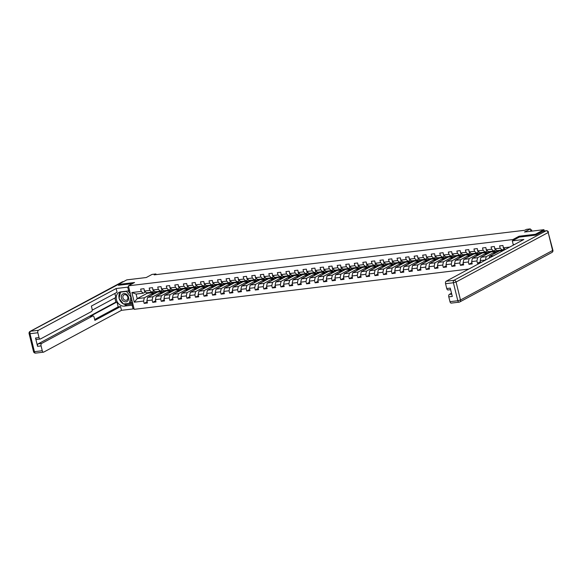 <?xml version="1.0" encoding="UTF-8"?>
<svg xmlns="http://www.w3.org/2000/svg" width="582" height="582" viewBox="0 0 582 582"><rect width="100%" height="100%" fill="white"/><g stroke="black" fill="none" stroke-linecap="round" stroke-linejoin="round"><path stroke-width="0.87" d="M535.593 235.135L535.382 234.277L519.057 236.241L512.895 239.558L128.404 285.82L134.18 309.326L468.794 269.059M535.382 234.277L543.944 229.679L544.265 230.981M128.404 285.82L134.566 282.503L118.241 284.467L118.452 285.326M118.241 284.467L126.803 279.869L146.249 277.527L152.077 274.398L155.911 273.94L154.194 274.864L524.768 230.276L526.484 229.352L530.318 228.893L524.498 232.022L543.944 229.679M512.895 239.558L513.106 240.431M505.285 249.46L503.474 247.816L502.899 245.502L499.618 245.895L500.185 248.216L494.926 248.849L494.358 246.528L491.07 246.921L491.637 249.242L486.377 249.874L485.81 247.554L482.522 247.954L483.089 250.275L477.829 250.907L477.262 248.587L473.974 248.98L474.541 251.3L469.288 251.933L468.714 249.613L465.425 250.005L466 252.326L460.74 252.959L460.166 250.638L456.885 251.038L457.452 253.359L452.192 253.992L451.625 251.671L448.336 252.064L448.904 254.385L443.644 255.018L443.077 252.697L439.788 253.097L440.356 255.411L435.096 256.044L434.528 253.73L431.24 254.123L431.808 256.444L426.555 257.077L425.98 254.756L422.692 255.149L423.267 257.47L418.007 258.102L417.432 255.782L414.151 256.182L414.719 258.495L409.459 259.128L408.891 256.815L405.603 257.208L406.171 259.528L400.911 260.161L400.343 257.841L397.055 258.233L397.622 260.554L392.363 261.187L391.795 258.866L388.507 259.266L389.082 261.58L383.822 262.213L383.247 259.899L379.959 260.292L380.533 262.613L375.274 263.246L374.699 260.925L371.418 261.318L371.985 263.639L366.725 264.272L366.158 261.951L362.87 262.351L363.437 264.665L358.177 265.297L357.61 262.984L354.322 263.377L354.889 265.698L349.629 266.33L349.062 264.01L345.773 264.403L346.348 266.723L341.088 267.356L340.514 265.036L337.225 265.436L337.8 267.749L332.54 268.382L331.973 266.069L328.685 266.461L329.252 268.782L323.992 269.415L323.425 267.094L320.136 267.487L320.704 269.808L315.444 270.441L314.877 268.12L311.588 268.52L312.156 270.841L306.896 271.474L306.328 269.153L303.04 269.546L303.615 271.867L298.355 272.5L297.78 270.179L294.492 270.579L295.067 272.893L289.807 273.525L289.239 271.205L285.951 271.605L286.519 273.926L281.259 274.558L280.691 272.238L277.403 272.631L277.97 274.951L272.711 275.584L272.143 273.264L268.855 273.664L269.422 275.977L264.163 276.61L263.595 274.297L260.307 274.689L260.882 277.01L255.622 277.643L255.047 275.322L251.759 275.715L252.333 278.036L247.074 278.669L246.506 276.348L243.218 276.748L243.785 279.062L238.525 279.695L237.958 277.381L234.67 277.774L235.237 280.095L229.977 280.728L229.41 278.407L226.122 278.8L226.689 281.121L221.429 281.753L220.862 279.433L217.573 279.833L218.148 282.146L212.888 282.779L212.314 280.466L209.033 280.859L209.6 283.179L204.34 283.812L203.773 281.492L200.484 281.884L201.052 284.205L195.792 284.838L195.225 282.517L191.936 282.917L192.504 285.231L187.244 285.864L186.677 283.55L183.388 283.943L183.956 286.264L178.696 286.897L178.128 284.576L174.84 284.969L175.415 287.29L170.155 287.923L169.58 285.602L166.299 286.002L166.867 288.323L161.607 288.948L161.039 286.635L157.751 287.028L158.319 289.349L153.059 289.982L152.491 287.661L149.203 288.054L149.77 290.374L144.511 291.007L143.943 288.687L140.655 289.087L141.222 291.407L131.91 292.528L134.282 302.182L137.221 298.639L144.343 297.78L154.274 292.448L147.151 293.306L137.221 298.639L136.101 294.063L131.91 292.528M503.474 247.816L509.737 247.066M480.717 262.657L480.201 260.561L485.504 260.089M134.282 302.182L143.594 301.061L144.169 303.382L147.457 302.982L146.882 300.668L152.142 300.036L152.717 302.349L155.998 301.956L155.43 299.635L160.69 299.002L161.258 301.323L164.546 300.93L163.979 298.61L169.238 297.977L169.806 300.297L173.094 299.897L172.527 297.577L177.786 296.944L178.354 299.264L181.642 298.872L181.067 296.551L186.327 295.918L186.902 298.239L190.19 297.839L189.616 295.525L194.875 294.892L195.45 297.213L198.731 296.813L198.164 294.492L203.424 293.859L203.991 296.18L207.279 295.787L206.712 293.466L211.972 292.833L212.539 295.154L215.827 294.754L215.26 292.44L220.52 291.808L221.087 294.121L224.376 293.728L223.801 291.407L229.061 290.774L229.635 293.095L232.924 292.702L232.349 290.382L237.609 289.749L238.176 292.069L241.465 291.669L240.897 289.356L246.157 288.723L246.724 291.036L250.013 290.644L249.445 288.323L254.705 287.69L255.272 290.011L258.561 289.618L257.993 287.297L263.253 286.664L263.821 288.985L267.109 288.585L266.534 286.271L271.794 285.638L272.369 287.952L275.657 287.559L275.082 285.238L280.342 284.605L280.91 286.926L284.198 286.533L283.63 284.212L288.89 283.579L289.458 285.9L292.746 285.5L292.179 283.187L297.438 282.554L298.006 284.867L301.294 284.474L300.727 282.154L305.987 281.521L306.554 283.841L309.842 283.449L309.268 281.128L314.527 280.495L315.102 282.816L318.39 282.416L317.816 280.095L323.075 279.469L323.643 281.783L326.931 281.39L326.364 279.069L331.624 278.436L332.191 280.757L335.479 280.364L334.912 278.043L340.172 277.41L340.739 279.731L344.027 279.331L343.46 277.01L348.72 276.377L349.287 278.698L352.576 278.305L352.001 275.984L357.261 275.351L357.835 277.672L361.116 277.272L360.549 274.959L365.809 274.326L366.376 276.639L369.665 276.246L369.097 273.926L374.357 273.293L374.924 275.613L378.213 275.221L377.645 272.9L382.905 272.267L383.473 274.588L386.761 274.187L386.193 271.874L391.453 271.241L392.021 273.555L395.309 273.162L394.734 270.841L399.994 270.208L400.569 272.529L403.85 272.136L403.282 269.815L408.542 269.182L409.11 271.503L412.398 271.103L411.83 268.789L417.09 268.157L417.658 270.47L420.946 270.077L420.379 267.756L425.638 267.123L426.206 269.444L429.494 269.051L428.927 266.731L434.187 266.098L434.754 268.418L438.042 268.018L437.468 265.705L442.727 265.072L443.302 267.385L446.583 266.993L446.016 264.672L451.276 264.039L451.843 266.36L455.131 265.967L454.564 263.646L459.824 263.013L460.391 265.334L463.679 264.934L463.112 262.62L468.372 261.987L468.939 264.301L472.228 263.908L471.66 261.587L476.913 260.954L477.487 263.275L480.172 262.955M494.926 248.849L496.919 250.653L502.179 250.02L504.449 248.798M502.179 250.02L500.185 248.216M486.377 249.874L488.371 251.679L493.631 251.046L495.9 249.831M489.062 258.175L489.498 256.255L499.429 250.922L503.474 250.435M489.498 256.255L493.536 255.767M493.631 251.046L491.637 249.242M477.829 250.907L479.823 252.712L485.082 252.079L487.352 250.857M496.14 251.315L486.21 256.647L480.95 257.28L490.881 251.948L499.269 251.002M485.082 252.079L483.089 250.275M485.461 259.928L486.21 256.647M480.201 260.561L480.95 257.28M469.288 251.933L471.282 253.737L476.542 253.105L478.804 251.882M487.592 252.341L477.662 257.68L472.402 258.313L482.333 252.974L490.721 252.028M476.542 253.105L474.541 251.3M476.913 260.954L477.662 257.68M471.66 261.587L472.402 258.313M460.74 252.959L462.734 254.763L467.993 254.13L470.263 252.915M479.044 253.374L469.114 258.706L463.854 259.339L473.784 254.007L482.18 253.061M467.993 254.13L466 252.326M468.372 261.987L469.114 258.706M463.112 262.62L463.854 259.339M452.192 253.992L454.186 255.796L459.445 255.163L461.715 253.941M470.503 254.399L460.566 259.732L455.306 260.365L465.244 255.032L473.632 254.087M459.445 255.163L457.452 253.359M459.824 263.013L460.566 259.732M454.564 263.646L455.306 260.365M443.644 255.018L445.637 256.822L450.897 256.189L453.167 254.967M461.955 255.425L452.025 260.765L446.765 261.398L456.695 256.058L465.083 255.12M450.897 256.189L448.904 254.385M451.276 264.039L452.025 260.765M446.016 264.672L446.765 261.398M435.096 256.044L437.089 257.848L442.349 257.215L444.619 256M453.407 256.458L443.477 261.791L438.217 262.424L448.147 257.091L456.535 256.145M442.349 257.215L440.356 255.411M442.727 265.072L443.477 261.791M437.468 265.705L438.217 262.424M426.555 257.077L428.548 258.881L433.808 258.248L436.071 257.026M444.859 257.484L434.929 262.817L429.669 263.45L439.599 258.117L447.987 257.171M433.808 258.248L431.808 256.444M434.187 266.098L434.929 262.817M428.927 266.731L429.669 263.45M418.007 258.102L420 259.907L425.26 259.274L427.53 258.059M436.311 258.51L426.38 263.85L421.121 264.483L431.051 259.143L439.446 258.204M425.26 259.274L423.267 257.47M425.638 267.123L426.38 263.85M420.379 267.756L421.121 264.483M409.459 259.128L411.452 260.932L416.712 260.3L418.982 259.085M427.77 259.543L417.832 264.875L412.573 265.508L422.51 260.176L430.898 259.23M416.712 260.3L414.719 258.495M417.09 268.157L417.832 264.875M411.83 268.789L412.573 265.508M400.911 260.161L402.904 261.965L408.164 261.333L410.434 260.11M419.222 260.569L409.292 265.909L404.032 266.541L413.962 261.202L422.35 260.256M408.164 261.333L406.171 259.528M408.542 269.182L409.292 265.909M403.282 269.815L404.032 266.541M392.363 261.187L394.356 262.991L399.616 262.358L401.886 261.143M410.674 261.594L400.743 266.934L395.484 267.567L405.414 262.227L413.802 261.289M399.616 262.358L397.622 260.554M399.994 270.208L400.743 266.934M394.734 270.841L395.484 267.567M383.822 262.213L385.815 264.017L391.075 263.391L393.345 262.169M402.126 262.627L392.195 267.96L386.935 268.593L396.866 263.26L405.254 262.315M391.075 263.391L389.082 261.58M391.453 271.241L392.195 267.96M386.193 271.874L386.935 268.593M375.274 263.246L377.267 265.05L382.527 264.417L384.797 263.195M393.578 263.653L383.647 268.993L378.387 269.626L388.318 264.286L396.713 263.34M382.527 264.417L380.533 262.613M382.905 272.267L383.647 268.993M377.645 272.9L378.387 269.626M366.725 264.272L368.719 266.076L373.979 265.443L376.248 264.228M385.037 264.679L375.099 270.019L369.839 270.652L379.777 265.312L388.165 264.373M373.979 265.443L371.985 263.639M374.357 273.293L375.099 270.019M369.097 273.926L369.839 270.652M358.177 265.297L360.171 267.109L365.431 266.476L367.7 265.254M376.489 265.712L366.558 271.045L361.298 271.678L371.229 266.345L379.617 265.399M365.431 266.476L363.437 264.665M365.809 274.326L366.558 271.045M360.549 274.959L361.298 271.678M349.629 266.33L351.623 268.135L356.882 267.502L359.152 266.28M367.94 266.738L358.01 272.078L352.75 272.711L362.681 267.371L371.069 266.425M356.882 267.502L354.889 265.698M357.261 275.351L358.01 272.078M352.001 275.984L352.75 272.711M341.088 267.356L343.082 269.16L348.342 268.528L350.611 267.313M359.392 267.771L349.462 273.103L344.202 273.736L354.132 268.397L362.528 267.458M348.342 268.528L346.348 266.723M348.72 276.377L349.462 273.103M343.46 277.01L344.202 273.736M332.54 268.382L334.534 270.193L339.793 269.561L342.063 268.338M350.844 268.797L340.914 274.129L335.654 274.762L345.584 269.43L353.98 268.484M339.793 269.561L337.8 267.749M340.172 277.41L340.914 274.129M334.912 278.043L335.654 274.762M323.992 269.415L325.985 271.219L331.245 270.586L333.515 269.364M342.303 269.822L332.366 275.162L327.113 275.795L337.043 270.455L345.432 269.51M331.245 270.586L329.252 268.782M331.624 278.436L332.366 275.162M326.364 279.069L327.113 275.795M315.444 270.441L317.437 272.245L322.697 271.612L324.967 270.397M333.755 270.856L323.825 276.188L318.565 276.821L328.495 271.488L336.883 270.543M322.697 271.612L320.704 269.808M323.075 279.469L323.825 276.188M317.816 280.095L318.565 276.821M306.896 271.474L308.889 273.278L314.149 272.645L316.419 271.423M325.207 271.881L315.277 277.214L310.017 277.847L319.947 272.514L328.335 271.568M314.149 272.645L312.156 270.841M314.527 280.495L315.277 277.214M309.268 281.128L310.017 277.847M298.355 272.5L300.348 274.304L305.608 273.671L307.878 272.449M316.659 272.907L306.729 278.247L301.469 278.88L311.399 273.54L319.794 272.594M305.608 273.671L303.615 271.867M305.987 281.521L306.729 278.247M300.727 282.154L301.469 278.88M289.807 273.525L291.8 275.33L297.06 274.697L299.33 273.482M308.111 273.94L298.18 279.273L292.921 279.906L302.851 274.573L311.246 273.627M297.06 274.697L295.067 272.893M297.438 282.554L298.18 279.273M292.179 283.187L292.921 279.906M281.259 274.558L283.252 276.363L288.512 275.73L290.782 274.508M299.57 274.966L289.632 280.298L284.38 280.931L294.31 275.599L302.698 274.653M288.512 275.73L286.519 273.926M288.89 283.579L289.632 280.298M283.63 284.212L284.38 280.931M272.711 275.584L274.704 277.388L279.964 276.756L282.234 275.533M291.022 275.992L281.091 281.332L275.832 281.964L285.762 276.625L294.15 275.686M279.964 276.756L277.97 274.951M280.342 284.605L281.091 281.332M275.082 285.238L275.832 281.964M264.163 276.61L266.163 278.414L271.416 277.781L273.685 276.566M282.474 277.025L272.543 282.357L267.284 282.99L277.214 277.658L285.602 276.712M271.416 277.781L269.422 275.977M271.794 285.638L272.543 282.357M266.534 286.271L267.284 282.99M255.622 277.643L257.615 279.447L262.875 278.814L265.145 277.592M273.926 278.05L263.995 283.39L258.735 284.016L268.666 278.683L277.061 277.738M262.875 278.814L260.882 277.01M263.253 286.664L263.995 283.39M257.993 287.297L258.735 284.016M247.074 278.669L249.067 280.473L254.327 279.84L256.597 278.625M265.377 279.076L255.447 284.416L250.187 285.049L260.125 279.709L268.513 278.771M254.327 279.84L252.333 278.036M254.705 287.69L255.447 284.416M249.445 288.323L250.187 285.049M238.525 279.695L240.519 281.499L245.779 280.866L248.048 279.651M256.837 280.109L246.906 285.442L241.646 286.075L251.577 280.742L259.965 279.797M245.779 280.866L243.785 279.062M246.157 288.723L246.906 285.442M240.897 289.356L241.646 286.075M229.977 280.728L231.971 282.532L237.23 281.899L239.5 280.677M248.288 281.135L238.358 286.475L233.098 287.108L243.029 281.768L251.417 280.822M237.23 281.899L235.237 280.095M237.609 289.749L238.358 286.475M232.349 290.382L233.098 287.108M221.429 281.753L223.43 283.558L228.682 282.925L230.952 281.71M239.74 282.161L229.81 287.501L224.55 288.134L234.481 282.794L242.869 281.855M228.682 282.925L226.689 281.121M229.061 290.774L229.81 287.501M223.801 291.407L224.55 288.134M212.888 282.779L214.882 284.591L220.142 283.958L222.411 282.736M231.192 283.194L221.262 288.527L216.002 289.159L225.932 283.827L234.328 282.881M220.142 283.958L218.148 282.146M220.52 291.808L221.262 288.527M215.26 292.44L216.002 289.159M204.34 283.812L206.334 285.617L211.593 284.984L213.863 283.761M222.644 284.22L212.714 289.56L207.454 290.192L217.392 284.853L225.78 283.907M211.593 284.984L209.6 283.179M211.972 292.833L212.714 289.56M206.712 293.466L207.454 290.192M195.792 284.838L197.785 286.642L203.045 286.009L205.315 284.794M214.103 285.245L204.173 290.585L198.913 291.218L208.843 285.878L217.232 284.94M203.045 286.009L201.052 284.205M203.424 293.859L204.173 290.585M198.164 294.492L198.913 291.218M187.244 285.864L189.237 287.675L194.497 287.042L196.767 285.82M205.555 286.279L195.625 291.611L190.365 292.244L200.295 286.911L208.683 285.966M194.497 287.042L192.504 285.231M194.875 294.892L195.625 291.611M189.616 295.525L190.365 292.244M178.696 286.897L180.696 288.701L185.956 288.068L188.219 286.846M197.007 287.304L187.077 292.644L181.817 293.277L191.747 287.937L200.135 286.991M185.956 288.068L183.956 286.264M186.327 295.918L187.077 292.644M181.067 296.551L181.817 293.277M170.155 287.923L172.148 289.727L177.408 289.094L179.678 287.879M188.459 288.337L178.529 293.67L173.269 294.303L183.199 288.97L191.594 288.025M177.408 289.094L175.415 287.29M177.786 296.944L178.529 293.67M172.527 297.577L173.269 294.303M161.607 288.948L163.6 290.76L168.86 290.127L171.13 288.905M179.918 289.363L169.98 294.696L164.721 295.329L174.658 289.996L183.046 289.05M168.86 290.127L166.867 288.323M169.238 297.977L169.98 294.696M163.979 298.61L164.721 295.329M153.059 289.982L155.052 291.786L160.312 291.153L162.582 289.931M171.37 290.389L161.44 295.729L156.18 296.362L166.11 291.022L174.498 290.076M160.312 291.153L158.319 289.349M160.69 299.002L161.44 295.729M155.43 299.635L156.18 296.362M144.511 291.007L146.504 292.811L151.764 292.179L154.034 290.964M162.822 291.422L152.891 296.755L147.632 297.387L157.562 292.055L165.95 291.109M151.764 292.179L149.77 290.374M152.142 300.036L152.891 296.755M146.882 300.668L147.632 297.387M136.101 294.063L143.223 293.212L145.485 291.989M143.223 293.212L141.222 291.407M143.594 301.061L144.343 297.78M530.893 231.25L530.318 228.893M156.078 274.631L155.911 273.94M147.02 292.775L147.151 293.306M152.004 295.038L151.72 293.888L154.274 292.448M154.288 292.513L157.402 292.135M144.169 303.382L147.159 301.774M151.72 293.888L154.834 293.517M160.552 294.012L160.268 292.862L162.836 291.48M160.268 292.862L163.382 292.484M152.717 302.349L155.7 300.741M169.1 292.979L168.816 291.837L171.384 290.454M168.816 291.837L171.93 291.458M161.258 301.323L164.248 299.715M177.641 291.953L177.365 290.804L179.933 289.429M177.365 290.804L180.478 290.433M169.806 300.297L172.796 298.69M186.189 290.927L185.905 289.778L188.473 288.396M185.905 289.778L189.026 289.4M178.354 299.264L181.344 297.657M194.737 289.894L194.453 288.752L197.022 287.37M194.453 288.752L197.567 288.374M186.902 298.239L189.892 296.631M203.285 288.868L203.002 287.719L205.57 286.344M203.002 287.719L206.115 287.348M195.45 297.213L198.433 295.605M211.833 287.843L211.55 286.693L214.118 285.311M211.55 286.693L214.663 286.315M203.991 296.18L206.981 294.572M220.374 286.81L220.098 285.667L222.666 284.285M220.098 285.667L223.212 285.289M212.539 295.154L215.529 293.546M228.922 285.784L228.639 284.634L231.207 283.259M228.639 284.634L231.76 284.263M221.087 294.121L224.077 292.52M237.471 284.758L237.187 283.609L239.755 282.226M237.187 283.609L240.301 283.23M229.635 293.095L232.625 291.487M246.019 283.725L245.735 282.583L248.303 281.201M245.735 282.583L248.849 282.205M238.176 292.069L241.166 290.462M254.56 282.699L254.283 281.55L256.851 280.168M254.283 281.55L257.397 281.179M246.724 291.036L249.714 289.436M263.108 281.673L262.831 280.524L265.399 279.142M262.831 280.524L265.945 280.146M255.272 290.011L258.262 288.403M271.656 280.64L271.372 279.491L273.94 278.116M271.372 279.491L274.486 279.12M263.821 288.985L266.811 287.377M280.204 279.615L279.92 278.465L282.488 277.083M279.92 278.465L283.034 278.094M272.369 287.952L275.359 286.351M288.752 278.582L288.468 277.439L291.036 276.057M288.468 277.439L291.582 277.061M280.91 286.926L283.9 285.318M297.293 277.556L297.016 276.406L299.585 275.031M297.016 276.406L300.13 276.035M289.458 285.9L292.448 284.292M305.841 276.53L305.565 275.381L308.133 273.998M305.565 275.381L308.678 275.01M298.006 284.867L300.996 283.259M314.389 275.497L314.105 274.355L316.673 272.973M314.105 274.355L317.219 273.977M306.554 283.841L309.544 282.234M322.937 274.471L322.654 273.322L325.222 271.947M322.654 273.322L325.767 272.951M315.102 282.816L318.092 281.208M331.485 273.445L331.202 272.296L333.77 270.914M331.202 272.296L334.315 271.918M323.643 281.783L326.633 280.175M340.026 272.412L339.75 271.27L342.318 269.888M339.75 271.27L342.863 270.892M332.191 280.757L335.181 279.149M348.574 271.387L348.298 270.237L350.866 268.862M348.298 270.237L351.412 269.866M340.739 279.731L343.729 278.123M357.122 270.361L356.839 269.211L359.407 267.829M356.839 269.211L359.952 268.833M349.287 278.698L352.277 277.09M365.671 269.328L365.387 268.186L367.955 266.803M365.387 268.186L368.501 267.807M357.835 277.672L360.825 276.064M374.219 268.302L373.935 267.153L376.503 265.778M373.935 267.153L377.049 266.782M366.376 276.639L369.366 275.039M382.76 267.276L382.483 266.127L385.051 264.745M382.483 266.127L385.597 265.748M374.924 275.613L377.914 274.006M391.308 266.243L391.024 265.101L393.599 263.719M391.024 265.101L394.145 264.723M383.473 274.588L386.463 272.98M399.856 265.217L399.572 264.068L402.14 262.686M399.572 264.068L402.686 263.697M392.021 273.555L395.011 271.954M408.404 264.192L408.12 263.042L410.688 261.66M408.12 263.042L411.234 262.664M400.569 272.529L403.559 270.921M416.952 263.159L416.668 262.009L419.236 260.634M416.668 262.009L419.782 261.638M409.11 271.503L412.1 269.895M425.493 262.133L425.216 260.983L427.785 259.601M425.216 260.983L428.33 260.612M417.658 270.47L420.648 268.869M434.041 261.1L433.757 259.958L436.333 258.575M433.757 259.958L436.878 259.579M426.206 269.444L429.196 267.836M442.589 260.074L442.305 258.925L444.874 257.55M442.305 258.925L445.419 258.553M434.754 268.418L437.744 266.811M451.137 259.048L450.854 257.899L453.422 256.517M450.854 257.899L453.967 257.528M443.302 267.385L446.292 265.785M459.685 258.015L459.402 256.873L461.97 255.491M459.402 256.873L462.515 256.495M451.843 266.36L454.833 264.752M468.226 256.989L467.95 255.84L470.518 254.465M467.95 255.84L471.064 255.469M460.391 265.334L463.381 263.726M476.774 255.964L476.491 254.814L479.066 253.432M476.491 254.814L479.612 254.443M468.939 264.301L471.929 262.693M485.323 254.931L485.039 253.788L487.607 252.406M485.039 253.788L488.153 253.41M477.487 263.275L480.477 261.667M493.871 253.905L493.587 252.755L496.155 251.38M493.587 252.755L496.701 252.384M519.057 236.241L519.275 237.121M144.292 290.112L144.212 290.556A1.761 0.982 83.1 0 0 144.962 291.713L145.747 292.128M146.977 292.761A5.085 2.837 83.1 0 0 147.828 292.877L148.868 292.753A5.085 2.837 83.1 0 0 149.196 292.681M149.72 292.426A5.085 2.837 83.1 0 0 150.563 292.55A5.085 2.837 83.1 0 0 151.364 292.229M148.017 292.63A5.085 2.837 83.1 0 0 148.868 292.753M150.563 292.55L149.523 292.673A5.085 2.837 -96.9 0 1 148.679 292.55M125.865 293.91A4.321 3.507 -118.2 0 0 121.369 296.012A4.321 3.507 -118.2 0 0 124.061 301.491A4.321 3.507 -118.2 0 0 128.557 299.395A4.321 3.507 -118.2 0 0 125.865 293.91M125.988 294.892A2.961 2.401 -118.2 0 0 123.966 294.878A2.961 2.401 -118.2 0 0 122.867 297.475A2.961 2.401 -118.2 0 0 124.752 300.079A2.961 2.401 -118.2 0 0 126.767 300.094A2.961 2.401 -118.2 0 0 127.865 297.497A2.961 2.401 -118.2 0 0 125.988 294.892M128.055 290.956L130.39 293.91M131.619 298.901L130.746 302.553L129.379 303.287L123.464 304L119.048 298.413L120.547 292.12L126.461 291.407L130.877 296.995L129.379 303.287M121.165 291.786L120.547 292.12M127.08 291.073L126.461 291.407M133.038 304.699L132.136 305.186L133.052 308.933L121.493 310.322L43.752 352.088A1.993 1.113 83.1 0 1 43.526 352.168A1.993 1.113 83.1 0 1 42.26 350.735L41.075 345.912L37.568 346.334A1.993 1.113 -96.9 0 1 38.128 343.875L115.869 302.102L114.858 297.999M132.136 305.186L124.352 306.117A7.479 6.067 -118.2 0 1 116.778 300.799A7.479 6.067 -118.2 0 1 119.063 292.39A7.479 6.067 -118.2 0 1 120.845 291.829L128.622 290.891L127.705 287.144L116.145 288.534L117.062 292.28L91.381 306.081L92.109 309.064A1.993 1.113 83.1 0 1 91.556 311.523L40.522 338.942A1.993 1.113 83.1 0 1 40.296 339.015L36.79 339.437A1.993 1.113 -96.9 0 1 35.524 338.011L37.568 346.334M92.203 310.17L115.854 297.46L114.872 293.459M115.869 302.102L116.96 301.971L118.161 306.867L120.576 306.576L121.493 310.322M133.962 308.445L133.052 308.933M128.607 286.657L127.705 287.144M129.531 290.403L128.622 290.891M116.145 288.534L38.405 330.3A1.993 1.113 83.1 0 0 37.845 332.759L39.03 337.589A1.993 1.113 83.1 0 0 40.296 339.015M38.128 343.875L41.635 343.453L92.662 316.033A1.993 1.113 83.1 0 1 92.887 315.961A1.993 1.113 83.1 0 1 94.153 317.386L94.888 320.376L120.576 306.576M41.635 343.453A1.993 1.113 83.1 0 0 41.075 345.912M118.437 285.267L132.449 283.645M92.662 316.033L90.246 316.324L116.96 301.971M90.246 316.324A1.993 1.113 -96.9 0 1 90.479 316.252A1.993 1.113 -96.9 0 1 90.719 316.266M94.67 319.489L118.161 306.867M132.863 303.971L127.058 304.67L124.352 306.117M120.525 291.873A7.479 6.067 -118.2 0 0 119.114 298.144M119.252 298.675A7.479 6.067 -118.2 0 0 123.384 303.899M123.559 303.986A7.479 6.067 -118.2 0 0 127.058 304.67M129.597 290.694L128.818 290.782M123.719 303.971L132.609 302.953M130.281 302.807L132.507 302.538M514.604 244.447L513.222 244.615L512.298 240.868L523.858 239.478L446.125 281.244L453.953 280.306L546.076 230.807L543.122 231.163L535.76 235.121L519.319 237.092L512.298 240.868M451.516 293.233L449.355 294.397L451.727 294.106M451.472 303.033A1.993 1.113 -96.9 0 1 451.246 303.106A1.993 1.113 -96.9 0 1 449.981 301.68L448.795 296.856A1.993 1.113 -96.9 0 1 449.355 294.397M448.242 289.887A1.993 1.113 -96.9 0 1 448.016 289.96A1.993 1.113 -96.9 0 1 446.75 288.534L445.565 283.703A1.993 1.113 -96.9 0 1 446.125 281.244M448.795 296.856L452.301 296.434L450.257 288.112L446.75 288.534M543.122 231.163A1.993 1.113 -96.9 0 1 543.348 231.09A1.993 1.113 -96.9 0 1 543.595 231.105M152.84 289.087L152.76 289.53A1.761 0.982 83.1 0 0 153.51 290.687L154.288 291.095M155.525 291.728A5.085 2.837 83.1 0 0 156.376 291.851L157.416 291.728A5.085 2.837 83.1 0 0 157.737 291.655M158.26 291.4A5.085 2.837 83.1 0 0 159.112 291.524A5.085 2.837 83.1 0 0 159.912 291.204M156.565 291.604A5.085 2.837 83.1 0 0 157.416 291.728M159.112 291.524L158.071 291.647A5.085 2.837 -96.9 0 1 157.22 291.524M161.389 288.061L161.309 288.505A1.761 0.982 83.1 0 0 162.058 289.661L162.836 290.069M164.073 290.702A5.085 2.837 83.1 0 0 164.917 290.825L165.965 290.694A5.085 2.837 83.1 0 0 166.285 290.622M166.808 290.374A5.085 2.837 83.1 0 0 167.66 290.491A5.085 2.837 83.1 0 0 168.453 290.171M165.113 290.578A5.085 2.837 83.1 0 0 165.965 290.694M167.66 290.491L166.619 290.614A5.085 2.837 -96.9 0 1 165.768 290.498M169.937 287.028L169.857 287.472A1.761 0.982 83.1 0 0 170.606 288.628L171.384 289.036M172.614 289.669A5.085 2.837 83.1 0 0 173.465 289.792L174.505 289.669A5.085 2.837 83.1 0 0 174.833 289.596M175.357 289.341A5.085 2.837 83.1 0 0 176.208 289.465A5.085 2.837 83.1 0 0 177.001 289.145M173.662 289.545A5.085 2.837 83.1 0 0 174.505 289.669M176.208 289.465L175.167 289.589A5.085 2.837 -96.9 0 1 174.316 289.465M178.478 286.002L178.405 286.446A1.761 0.982 83.1 0 0 179.147 287.603L179.933 288.01M181.162 288.643A5.085 2.837 83.1 0 0 182.013 288.767L183.054 288.643A5.085 2.837 83.1 0 0 183.381 288.563M183.905 288.316A5.085 2.837 83.1 0 0 184.756 288.439A5.085 2.837 83.1 0 0 185.549 288.119M182.202 288.519A5.085 2.837 83.1 0 0 183.054 288.643M184.756 288.439L183.708 288.563A5.085 2.837 -96.9 0 1 182.864 288.439M187.026 284.976L186.946 285.42A1.761 0.982 83.1 0 0 187.695 286.577L188.481 286.984M189.71 287.617A5.085 2.837 83.1 0 0 190.561 287.741L191.602 287.61A5.085 2.837 83.1 0 0 191.929 287.537M192.453 287.282A5.085 2.837 83.1 0 0 193.297 287.406A5.085 2.837 83.1 0 0 194.097 287.086M190.75 287.493A5.085 2.837 83.1 0 0 191.602 287.61M193.297 287.406L192.256 287.53A5.085 2.837 -96.9 0 1 191.413 287.413M195.574 283.943L195.494 284.387A1.761 0.982 83.1 0 0 196.243 285.544L197.022 285.951M198.258 286.584A5.085 2.837 83.1 0 0 199.109 286.708L200.15 286.584A5.085 2.837 83.1 0 0 200.47 286.511M200.994 286.257A5.085 2.837 83.1 0 0 201.845 286.38A5.085 2.837 83.1 0 0 202.645 286.06M199.299 286.46A5.085 2.837 83.1 0 0 200.15 286.584M201.845 286.38L200.805 286.504A5.085 2.837 -96.9 0 1 199.953 286.38M204.122 282.917L204.042 283.361A1.761 0.982 83.1 0 0 204.791 284.518L205.57 284.925M206.806 285.558A5.085 2.837 83.1 0 0 207.65 285.682L208.691 285.558A5.085 2.837 83.1 0 0 209.018 285.478M209.542 285.231A5.085 2.837 83.1 0 0 210.393 285.347A5.085 2.837 83.1 0 0 211.186 285.035M207.847 285.435A5.085 2.837 83.1 0 0 208.691 285.558M210.393 285.347L209.353 285.478A5.085 2.837 -96.9 0 1 208.502 285.355M212.67 281.892L212.59 282.335A1.761 0.982 83.1 0 0 213.339 283.485L214.118 283.9M215.347 284.533A5.085 2.837 83.1 0 0 216.198 284.649L217.239 284.525A5.085 2.837 83.1 0 0 217.566 284.452M218.09 284.198A5.085 2.837 83.1 0 0 218.941 284.322A5.085 2.837 83.1 0 0 219.734 284.001M216.395 284.409A5.085 2.837 83.1 0 0 217.239 284.525M218.941 284.322L217.901 284.445A5.085 2.837 -96.9 0 1 217.05 284.329M221.211 280.859L221.138 281.273A1.761 0.982 83.1 0 0 221.88 282.459L222.666 282.867M223.895 283.499A5.085 2.837 83.1 0 0 224.747 283.623L225.787 283.499A5.085 2.837 83.1 0 0 226.114 283.427M226.638 283.172A5.085 2.837 83.1 0 0 227.489 283.296A5.085 2.837 83.1 0 0 228.282 282.976M224.936 283.376A5.085 2.837 83.1 0 0 225.787 283.499M227.489 283.296L226.442 283.419A5.085 2.837 -96.9 0 1 225.598 283.296M229.759 279.833L229.679 280.277A1.761 0.982 83.1 0 0 230.428 281.433L231.214 281.841M232.444 282.474A5.085 2.837 83.1 0 0 233.295 282.597L234.335 282.474A5.085 2.837 83.1 0 0 234.655 282.394M235.186 282.146A5.085 2.837 83.1 0 0 236.03 282.263A5.085 2.837 83.1 0 0 236.83 281.95M233.484 282.35A5.085 2.837 83.1 0 0 234.335 282.474M236.03 282.263L234.99 282.394A5.085 2.837 -96.9 0 1 234.139 282.27M238.307 278.807L238.227 279.251A1.761 0.982 83.1 0 0 238.976 280.4L239.755 280.815M240.992 281.448A5.085 2.837 83.1 0 0 241.843 281.564L242.883 281.441A5.085 2.837 83.1 0 0 243.203 281.368M243.727 281.113A5.085 2.837 83.1 0 0 244.578 281.237A5.085 2.837 83.1 0 0 245.378 280.917M242.032 281.317A5.085 2.837 83.1 0 0 242.883 281.441M244.578 281.237L243.538 281.361A5.085 2.837 -96.9 0 1 242.687 281.244M246.855 277.774L246.775 278.218A1.761 0.982 83.1 0 0 247.525 279.375L248.303 279.782M249.54 280.415A5.085 2.837 83.1 0 0 250.384 280.539L251.424 280.415A5.085 2.837 83.1 0 0 251.751 280.342M252.275 280.088A5.085 2.837 83.1 0 0 253.126 280.211A5.085 2.837 83.1 0 0 253.919 279.891M250.58 280.291A5.085 2.837 83.1 0 0 251.424 280.415M253.126 280.211L252.086 280.335A5.085 2.837 -96.9 0 1 251.235 280.211M255.396 276.748L255.323 277.192A1.761 0.982 83.1 0 0 256.073 278.349L256.851 278.756M258.081 279.389A5.085 2.837 83.1 0 0 258.932 279.513L259.972 279.382A5.085 2.837 83.1 0 0 260.3 279.309M260.823 279.062A5.085 2.837 83.1 0 0 261.674 279.178A5.085 2.837 83.1 0 0 262.467 278.858M259.128 279.265A5.085 2.837 83.1 0 0 259.972 279.382M261.674 279.178L260.634 279.309A5.085 2.837 -96.9 0 1 259.783 279.185M263.944 275.723L263.872 276.159A1.761 0.982 83.1 0 0 264.614 277.316L265.399 277.73M266.629 278.363A5.085 2.837 83.1 0 0 267.48 278.48L268.52 278.356A5.085 2.837 83.1 0 0 268.848 278.283M269.371 278.029A5.085 2.837 83.1 0 0 270.223 278.152A5.085 2.837 83.1 0 0 271.016 277.832M267.669 278.232A5.085 2.837 83.1 0 0 268.52 278.356M270.223 278.152L269.175 278.276A5.085 2.837 -96.9 0 1 268.331 278.16M272.492 274.689L272.412 275.133A1.761 0.982 83.1 0 0 273.162 276.29L273.947 276.697M275.177 277.33A5.085 2.837 83.1 0 0 276.028 277.454L277.068 277.33A5.085 2.837 83.1 0 0 277.388 277.258M277.92 277.003A5.085 2.837 83.1 0 0 278.763 277.127A5.085 2.837 83.1 0 0 279.564 276.806M276.217 277.207A5.085 2.837 83.1 0 0 277.068 277.33M278.763 277.127L277.723 277.25A5.085 2.837 -96.9 0 1 276.872 277.127M281.041 273.664L280.961 274.107A1.761 0.982 83.1 0 0 281.71 275.264L282.488 275.672M283.725 276.305A5.085 2.837 83.1 0 0 284.576 276.428L285.617 276.297A5.085 2.837 83.1 0 0 285.937 276.224M286.46 275.977A5.085 2.837 83.1 0 0 287.312 276.094A5.085 2.837 83.1 0 0 288.112 275.773M284.765 276.181A5.085 2.837 83.1 0 0 285.617 276.297M287.312 276.094L286.271 276.224A5.085 2.837 -96.9 0 1 285.42 276.101M289.589 272.638L289.509 273.074A1.761 0.982 83.1 0 0 290.258 274.231L291.036 274.646M292.273 275.279A5.085 2.837 83.1 0 0 293.117 275.395L294.157 275.271A5.085 2.837 83.1 0 0 294.485 275.199M295.009 274.944A5.085 2.837 83.1 0 0 295.86 275.068A5.085 2.837 83.1 0 0 296.653 274.748M293.313 275.148A5.085 2.837 83.1 0 0 294.157 275.271M295.86 275.068L294.819 275.191A5.085 2.837 -96.9 0 1 293.968 275.068M298.13 271.605L298.057 272.049A1.761 0.982 83.1 0 0 298.799 273.205L299.585 273.613M300.814 274.246A5.085 2.837 83.1 0 0 301.665 274.369L302.705 274.246A5.085 2.837 83.1 0 0 303.033 274.173M303.557 273.918A5.085 2.837 83.1 0 0 304.408 274.042A5.085 2.837 83.1 0 0 305.201 273.722M301.854 274.122A5.085 2.837 83.1 0 0 302.705 274.246M304.408 274.042L303.368 274.166A5.085 2.837 -96.9 0 1 302.516 274.042M306.678 270.579L306.605 271.023A1.761 0.982 83.1 0 0 307.347 272.18L308.133 272.587M309.362 273.22A5.085 2.837 83.1 0 0 310.213 273.344L311.254 273.213A5.085 2.837 83.1 0 0 311.581 273.14M312.105 272.893A5.085 2.837 83.1 0 0 312.956 273.009A5.085 2.837 83.1 0 0 313.749 272.689M310.402 273.096A5.085 2.837 83.1 0 0 311.254 273.213M312.956 273.009L311.908 273.133A5.085 2.837 -96.9 0 1 311.064 273.016M315.226 269.546L315.153 269.961A1.761 0.982 83.1 0 0 315.895 271.147L316.681 271.561M317.91 272.194A5.085 2.837 83.1 0 0 318.761 272.311L319.802 272.187A5.085 2.837 83.1 0 0 320.122 272.114M320.653 271.859A5.085 2.837 83.1 0 0 321.497 271.983A5.085 2.837 83.1 0 0 322.297 271.663M318.951 272.063A5.085 2.837 83.1 0 0 319.802 272.187M321.497 271.983L320.456 272.107A5.085 2.837 -96.9 0 1 319.605 271.983M323.774 268.52L323.694 268.964A1.761 0.982 83.1 0 0 324.443 270.121L325.222 270.528M326.458 271.161A5.085 2.837 83.1 0 0 327.31 271.285L328.35 271.161A5.085 2.837 83.1 0 0 328.67 271.081M329.194 270.834A5.085 2.837 83.1 0 0 330.045 270.957A5.085 2.837 83.1 0 0 330.845 270.637M327.499 271.037A5.085 2.837 83.1 0 0 328.35 271.161M330.045 270.957L329.005 271.081A5.085 2.837 -96.9 0 1 328.153 270.957M332.322 267.494L332.242 267.938A1.761 0.982 83.1 0 0 332.991 269.095L333.77 269.502M335.006 270.135A5.085 2.837 83.1 0 0 335.85 270.259L336.891 270.128A5.085 2.837 83.1 0 0 337.218 270.055M337.742 269.808A5.085 2.837 83.1 0 0 338.593 269.924A5.085 2.837 83.1 0 0 339.386 269.604M336.047 270.012A5.085 2.837 83.1 0 0 336.891 270.128M338.593 269.924L337.553 270.048A5.085 2.837 -96.9 0 1 336.702 269.932M340.863 266.461L340.79 266.905A1.761 0.982 83.1 0 0 341.532 268.062L342.318 268.469M343.547 269.102A5.085 2.837 83.1 0 0 344.399 269.226L345.439 269.102A5.085 2.837 83.1 0 0 345.766 269.03M346.29 268.775A5.085 2.837 83.1 0 0 347.141 268.899A5.085 2.837 83.1 0 0 347.934 268.578M344.588 268.979A5.085 2.837 83.1 0 0 345.439 269.102M347.141 268.899L346.101 269.022A5.085 2.837 -96.9 0 1 345.25 268.899M349.411 265.436L349.338 265.879A1.761 0.982 83.1 0 0 350.08 267.036L350.866 267.444M352.095 268.076A5.085 2.837 83.1 0 0 352.947 268.2L353.987 268.076A5.085 2.837 83.1 0 0 354.314 267.996M354.838 267.749A5.085 2.837 83.1 0 0 355.682 267.873A5.085 2.837 83.1 0 0 356.482 267.553M353.136 267.953A5.085 2.837 83.1 0 0 353.987 268.076M355.682 267.873L354.642 267.996A5.085 2.837 -96.9 0 1 353.798 267.873M357.959 264.41L357.879 264.854A1.761 0.982 83.1 0 0 358.628 266.01L359.414 266.418M360.644 267.051A5.085 2.837 83.1 0 0 361.495 267.167L362.535 267.043A5.085 2.837 83.1 0 0 362.855 266.971M363.386 266.716A5.085 2.837 83.1 0 0 364.23 266.84A5.085 2.837 83.1 0 0 365.03 266.52M361.684 266.927A5.085 2.837 83.1 0 0 362.535 267.043M364.23 266.84L363.19 266.963A5.085 2.837 -96.9 0 1 362.339 266.847M366.507 263.377L366.427 263.821A1.761 0.982 83.1 0 0 367.177 264.977L367.955 265.385M369.192 266.018A5.085 2.837 83.1 0 0 370.043 266.141L371.083 266.018A5.085 2.837 83.1 0 0 371.403 265.945M371.927 265.69A5.085 2.837 83.1 0 0 372.778 265.814A5.085 2.837 83.1 0 0 373.579 265.494M370.232 265.894A5.085 2.837 83.1 0 0 371.083 266.018M372.778 265.814L371.738 265.938A5.085 2.837 -96.9 0 1 370.887 265.814M375.055 262.351L374.975 262.795A1.761 0.982 83.1 0 0 375.725 263.952L376.503 264.359M377.74 264.992A5.085 2.837 83.1 0 0 378.584 265.116L379.624 264.992A5.085 2.837 83.1 0 0 379.951 264.912M380.475 264.665A5.085 2.837 83.1 0 0 381.326 264.781A5.085 2.837 83.1 0 0 382.119 264.468M378.78 264.868A5.085 2.837 83.1 0 0 379.624 264.992M381.326 264.781L380.286 264.912A5.085 2.837 -96.9 0 1 379.435 264.788M383.596 261.325L383.523 261.769A1.761 0.982 83.1 0 0 384.266 262.918L385.051 263.333M386.281 263.966A5.085 2.837 83.1 0 0 387.132 264.083L388.172 263.959A5.085 2.837 83.1 0 0 388.5 263.886M389.023 263.631A5.085 2.837 83.1 0 0 389.875 263.755A5.085 2.837 83.1 0 0 390.668 263.435M387.321 263.835A5.085 2.837 83.1 0 0 388.172 263.959M389.875 263.755L388.834 263.879A5.085 2.837 -96.9 0 1 387.983 263.762M392.144 260.292L392.064 260.736A1.761 0.982 83.1 0 0 392.814 261.893L393.599 262.3M394.829 262.933A5.085 2.837 83.1 0 0 395.68 263.057L396.72 262.933A5.085 2.837 83.1 0 0 397.048 262.86M397.571 262.606A5.085 2.837 83.1 0 0 398.415 262.729A5.085 2.837 83.1 0 0 399.216 262.409M395.869 262.809A5.085 2.837 83.1 0 0 396.72 262.933M398.415 262.729L397.375 262.853A5.085 2.837 -96.9 0 1 396.531 262.729M400.692 259.266L400.612 259.71A1.761 0.982 83.1 0 0 401.362 260.867L402.147 261.274M403.377 261.907A5.085 2.837 83.1 0 0 404.228 262.031L405.268 261.907A5.085 2.837 83.1 0 0 405.589 261.827M406.112 261.58A5.085 2.837 83.1 0 0 406.964 261.696A5.085 2.837 83.1 0 0 407.764 261.376M404.417 261.784A5.085 2.837 83.1 0 0 405.268 261.907M406.964 261.696L405.923 261.827A5.085 2.837 -96.9 0 1 405.072 261.704M409.241 258.241L409.161 258.684A1.761 0.982 83.1 0 0 409.91 259.834L410.688 260.249M411.925 260.882A5.085 2.837 83.1 0 0 412.776 260.998L413.817 260.874A5.085 2.837 83.1 0 0 414.137 260.801M414.66 260.547A5.085 2.837 83.1 0 0 415.512 260.671A5.085 2.837 83.1 0 0 416.312 260.35M412.965 260.751A5.085 2.837 83.1 0 0 413.817 260.874M415.512 260.671L414.471 260.794A5.085 2.837 -96.9 0 1 413.62 260.678M417.789 257.208L417.709 257.651A1.761 0.982 83.1 0 0 418.458 258.808L419.236 259.216M420.473 259.848A5.085 2.837 83.1 0 0 421.317 259.972L422.357 259.848A5.085 2.837 83.1 0 0 422.685 259.776M423.209 259.521A5.085 2.837 83.1 0 0 424.06 259.645A5.085 2.837 83.1 0 0 424.853 259.325M421.514 259.725A5.085 2.837 83.1 0 0 422.357 259.848M424.06 259.645L423.019 259.768A5.085 2.837 -96.9 0 1 422.168 259.645M426.33 256.182L426.257 256.626A1.761 0.982 83.1 0 0 426.999 257.782L427.785 258.19M429.014 258.823A5.085 2.837 83.1 0 0 429.865 258.946L430.906 258.815A5.085 2.837 83.1 0 0 431.233 258.743M431.757 258.495A5.085 2.837 83.1 0 0 432.608 258.612A5.085 2.837 83.1 0 0 433.401 258.292M430.054 258.699A5.085 2.837 83.1 0 0 430.906 258.815M432.608 258.612L431.568 258.743A5.085 2.837 -96.9 0 1 430.716 258.619M434.878 255.156L434.798 255.593A1.761 0.982 83.1 0 0 435.547 256.749L436.333 257.164M437.562 257.797A5.085 2.837 83.1 0 0 438.413 257.913L439.454 257.79A5.085 2.837 83.1 0 0 439.781 257.717M440.305 257.462A5.085 2.837 83.1 0 0 441.149 257.586A5.085 2.837 83.1 0 0 441.949 257.266M438.602 257.666A5.085 2.837 83.1 0 0 439.454 257.79M441.149 257.586L440.108 257.71A5.085 2.837 -96.9 0 1 439.264 257.593M443.426 254.123L443.353 254.538A1.761 0.982 83.1 0 0 444.095 255.724L444.881 256.131M446.11 256.764A5.085 2.837 83.1 0 0 446.961 256.888L448.002 256.764A5.085 2.837 83.1 0 0 448.322 256.691M448.846 256.436A5.085 2.837 83.1 0 0 449.697 256.56A5.085 2.837 83.1 0 0 450.497 256.24M447.151 256.64A5.085 2.837 83.1 0 0 448.002 256.764M449.697 256.56L448.657 256.684A5.085 2.837 -96.9 0 1 447.805 256.56M451.974 253.097L451.894 253.541A1.761 0.982 83.1 0 0 452.643 254.698L453.422 255.105M454.658 255.738A5.085 2.837 83.1 0 0 455.502 255.862L456.55 255.731A5.085 2.837 83.1 0 0 456.87 255.658M457.394 255.411A5.085 2.837 83.1 0 0 458.245 255.527A5.085 2.837 83.1 0 0 459.045 255.207M455.699 255.614A5.085 2.837 83.1 0 0 456.55 255.731M458.245 255.527L457.205 255.658A5.085 2.837 -96.9 0 1 456.353 255.534M460.522 252.071L460.442 252.508A1.761 0.982 83.1 0 0 461.191 253.665L461.97 254.079M463.207 254.712A5.085 2.837 83.1 0 0 464.05 254.829L465.091 254.705A5.085 2.837 83.1 0 0 465.418 254.632M465.942 254.378A5.085 2.837 83.1 0 0 466.793 254.501A5.085 2.837 83.1 0 0 467.586 254.181M464.247 254.581A5.085 2.837 83.1 0 0 465.091 254.705M466.793 254.501L465.753 254.625A5.085 2.837 -96.9 0 1 464.902 254.501M469.063 251.038L468.99 251.482A1.761 0.982 83.1 0 0 469.732 252.639L470.518 253.046M471.747 253.679A5.085 2.837 83.1 0 0 472.599 253.803L473.639 253.679A5.085 2.837 83.1 0 0 473.966 253.607M474.49 253.352A5.085 2.837 83.1 0 0 475.341 253.476A5.085 2.837 83.1 0 0 476.134 253.155M472.788 253.556A5.085 2.837 83.1 0 0 473.639 253.679M475.341 253.476L474.301 253.599A5.085 2.837 -96.9 0 1 473.45 253.476M477.611 250.013L477.531 250.456A1.761 0.982 83.1 0 0 478.28 251.613L479.066 252.021M480.296 252.653A5.085 2.837 83.1 0 0 481.147 252.777L482.187 252.646A5.085 2.837 83.1 0 0 482.514 252.573M483.038 252.326A5.085 2.837 83.1 0 0 483.882 252.443A5.085 2.837 83.1 0 0 484.682 252.122M481.336 252.53A5.085 2.837 83.1 0 0 482.187 252.646M483.882 252.443L482.842 252.566A5.085 2.837 -96.9 0 1 481.998 252.45M486.159 248.98L486.079 249.423A1.761 0.982 83.1 0 0 486.828 250.58L487.614 250.988M488.844 251.62A5.085 2.837 83.1 0 0 489.695 251.744L490.735 251.62A5.085 2.837 83.1 0 0 491.055 251.548M491.579 251.293A5.085 2.837 83.1 0 0 492.43 251.417A5.085 2.837 83.1 0 0 493.23 251.097M489.884 251.497A5.085 2.837 83.1 0 0 490.735 251.62M492.43 251.417L491.39 251.54A5.085 2.837 -96.9 0 1 490.539 251.417M494.707 247.954L494.627 248.398A1.761 0.982 83.1 0 0 495.377 249.554L496.155 249.962M497.392 250.595A5.085 2.837 83.1 0 0 498.236 250.718L499.283 250.595A5.085 2.837 83.1 0 0 499.603 250.515M500.127 250.267A5.085 2.837 83.1 0 0 500.978 250.391A5.085 2.837 83.1 0 0 501.771 250.071M498.432 250.471A5.085 2.837 83.1 0 0 499.283 250.595M500.978 250.391L499.938 250.515A5.085 2.837 -96.9 0 1 499.087 250.391M503.255 246.928L503.175 247.372A1.761 0.982 83.1 0 0 503.925 248.529L504.703 248.936M530.697 230.45L531.599 229.89L530.566 229.89M35.524 338.011L39.03 337.589M37.845 332.759L30.009 333.704L34.425 351.681L42.26 350.735M123.486 281.652L30.57 331.245L38.405 330.3M30.009 333.704A1.993 1.113 -96.9 0 1 30.57 331.245A1.993 1.615 61.8 0 0 30.089 331.391A1.993 1.993 0 0 0 29.1 333.624L30.009 333.704M34.425 351.681L33.516 351.601A1.993 1.993 0 0 0 35.691 353.107A1.993 1.113 -96.9 0 1 34.425 351.681M35.924 353.034A1.993 1.113 -96.9 0 1 35.691 353.107L43.526 352.168M30.089 331.391L122.22 281.899A1.993 1.615 61.8 0 1 122.693 281.746A1.993 1.113 -96.9 0 1 122.918 281.673A1.993 1.113 -96.9 0 1 123.166 281.688M449.981 301.68L457.816 300.741A1.993 1.113 83.1 0 0 459.082 302.167A1.993 1.993 0 0 0 459.78 301.942A1.993 1.615 61.8 0 0 460.486 299.992L552.609 250.493L548.193 232.516L456.07 282.008L460.486 299.992L457.816 300.741L453.4 282.757L445.565 283.703M451.246 303.106L459.082 302.167A1.993 1.113 83.1 0 0 459.307 302.094A1.993 1.615 61.8 0 0 459.78 301.942L551.911 252.45A1.993 1.993 0 0 0 552.9 250.216L548.193 232.516A1.993 1.615 61.8 0 0 546.076 230.807A1.993 1.113 83.1 0 1 546.309 230.734L543.348 231.09M453.4 282.757L456.07 282.008A1.993 1.615 61.8 0 0 453.953 280.306A1.993 1.113 83.1 0 0 453.4 282.757M552.9 250.216L552.609 250.493A1.993 1.615 61.8 0 1 551.911 252.45M531.672 231.156L531.402 230.072M29.1 333.624L33.516 351.601M122.22 281.899A1.993 1.993 0 0 1 122.918 281.673L123.595 281.593M92.887 315.961L90.479 316.252M548.484 232.233A1.993 1.993 0 0 0 546.309 230.734M448.016 289.96L450.628 289.647M531.904 231.127L531.599 229.89"/></g></svg>
